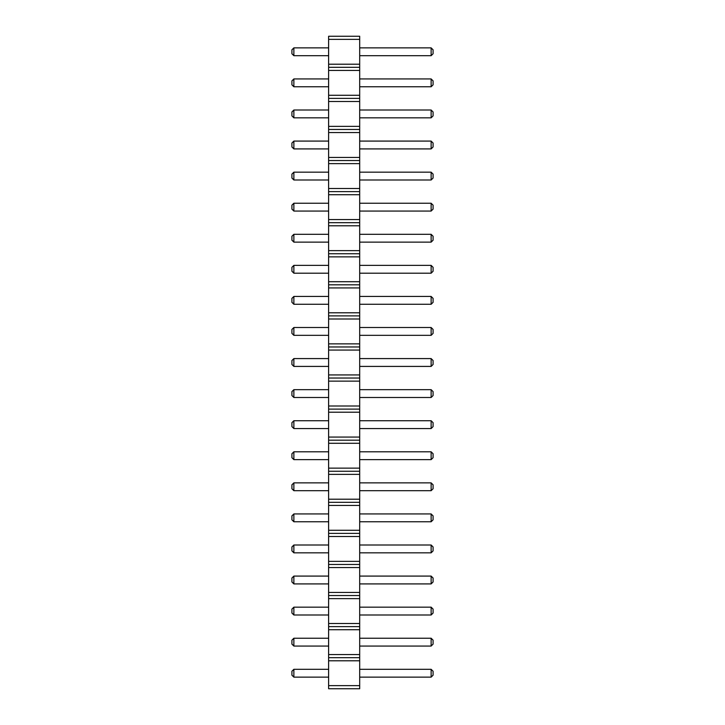 <?xml version="1.0" encoding="UTF-8"?>
<svg xmlns="http://www.w3.org/2000/svg" width="725" height="725" viewBox="0 0 725 725"><rect width="100%" height="100%" fill="white"/><g stroke="black" fill="none" stroke-linecap="round" stroke-linejoin="round"><path stroke-width="1.09" d="M328.615 688.75L359.691 688.75L359.691 36.25L328.615 36.25L328.615 688.75M328.615 685.642L359.691 685.642M328.615 660.783L359.691 660.783M328.615 657.675L359.691 657.675M328.615 654.575L359.691 654.575M328.615 629.717L359.691 629.717M328.615 626.608L359.691 626.608M328.615 623.5L359.691 623.5M328.615 598.642L359.691 598.642M328.615 595.533L359.691 595.533M328.615 592.425L359.691 592.425M328.615 567.575L359.691 567.575M328.615 564.467L359.691 564.467M328.615 561.358L359.691 561.358M328.615 536.5L359.691 536.5M328.615 533.392L359.691 533.392M328.615 530.283L359.691 530.283M328.615 505.425L359.691 505.425M328.615 502.325L359.691 502.325M328.615 499.217L359.691 499.217M328.615 474.358L359.691 474.358M328.615 471.25L359.691 471.25M328.615 468.142L359.691 468.142M328.615 443.283L359.691 443.283M328.615 440.175L359.691 440.175M328.615 437.075L359.691 437.075M328.615 412.217L359.691 412.217M328.615 409.108L359.691 409.108M328.615 406L359.691 406M328.615 381.142L359.691 381.142M328.615 378.033L359.691 378.033M328.615 374.925L359.691 374.925M328.615 350.075L359.691 350.075M328.615 346.967L359.691 346.967M328.615 343.858L359.691 343.858M328.615 319L359.691 319M328.615 315.892L359.691 315.892M328.615 312.783L359.691 312.783M328.615 287.925L359.691 287.925M328.615 284.825L359.691 284.825M328.615 281.717L359.691 281.717M328.615 256.858L359.691 256.858M328.615 253.75L359.691 253.75M328.615 250.642L359.691 250.642M328.615 225.783L359.691 225.783M328.615 222.675L359.691 222.675M328.615 219.575L359.691 219.575M328.615 194.717L359.691 194.717M328.615 191.608L359.691 191.608M328.615 188.5L359.691 188.5M328.615 163.642L359.691 163.642M328.615 160.533L359.691 160.533M328.615 157.425L359.691 157.425M328.615 132.575L359.691 132.575M328.615 129.467L359.691 129.467M328.615 126.358L359.691 126.358M328.615 101.5L359.691 101.5M328.615 98.392L359.691 98.392M328.615 95.283L359.691 95.283M328.615 70.425L359.691 70.425M328.615 67.325L359.691 67.325M328.615 64.217L359.691 64.217M328.615 39.358L359.691 39.358M328.615 646.057L293.87 646.057L293.87 638.227L328.615 638.227M328.615 669.302L293.87 669.302L293.87 677.132L328.615 677.132M328.615 583.915L293.87 583.915L293.87 576.085L328.615 576.085M328.615 614.99L293.87 614.99L293.87 607.16L328.615 607.16M328.615 459.632L293.87 459.632L293.87 451.802L328.615 451.802M328.615 490.698L293.87 490.698L293.87 482.868L328.615 482.868M328.615 521.773L293.87 521.773L293.87 513.943L328.615 513.943M328.615 552.84L293.87 552.84L293.87 545.01L328.615 545.01M328.615 428.557L293.87 428.557L293.87 420.727L328.615 420.727M328.615 397.49L293.87 397.49L293.87 389.66L328.615 389.66M328.615 335.34L293.87 335.34L293.87 327.51L328.615 327.51M328.615 366.415L293.87 366.415L293.87 358.585L328.615 358.585M328.615 211.057L293.87 211.057L293.87 203.227L328.615 203.227M328.615 179.99L293.87 179.99L293.87 172.16L328.615 172.16M328.615 242.132L293.87 242.132L293.87 234.302L328.615 234.302M328.615 304.273L293.87 304.273L293.87 296.443L328.615 296.443M328.615 273.198L293.87 273.198L293.87 265.368L328.615 265.368M328.615 86.773L293.87 86.773L293.87 78.943L328.615 78.943M328.615 117.84L293.87 117.84L293.87 110.01L328.615 110.01M328.615 148.915L293.87 148.915L293.87 141.085L328.615 141.085M328.615 47.868L293.87 47.868L293.87 55.698L328.615 55.698M359.691 638.227L431.13 638.227L431.13 646.057L433.088 644.099L433.088 640.184L431.13 638.227M359.691 646.057L431.13 646.057M359.691 677.132L431.13 677.132L433.088 675.174L433.088 671.259L431.13 669.302L431.13 677.132M359.691 669.302L431.13 669.302M359.691 576.085L431.13 576.085L431.13 583.915L433.088 581.957L433.088 578.043L431.13 576.085M359.691 583.915L431.13 583.915M359.691 607.16L431.13 607.16L431.13 614.99L433.088 613.033L433.088 609.118L431.13 607.16M359.691 614.99L431.13 614.99M359.691 451.802L431.13 451.802L431.13 459.632L433.088 457.674L433.088 453.759L431.13 451.802M359.691 459.632L431.13 459.632M359.691 482.868L431.13 482.868L431.13 490.698L433.088 488.741L433.088 484.826L431.13 482.868M359.691 490.698L431.13 490.698M359.691 513.943L431.13 513.943L431.13 521.773L433.088 519.816L433.088 515.901L431.13 513.943M359.691 521.773L431.13 521.773M359.691 545.01L431.13 545.01L431.13 552.84L433.088 550.882L433.088 546.967L431.13 545.01M359.691 552.84L431.13 552.84M359.691 420.727L431.13 420.727L431.13 428.557L433.088 426.599L433.088 422.684L431.13 420.727M359.691 428.557L431.13 428.557M359.691 389.66L431.13 389.66L431.13 397.49L433.088 395.533L433.088 391.618L431.13 389.66M359.691 397.49L431.13 397.49M359.691 327.51L431.13 327.51L431.13 335.34L433.088 333.382L433.088 329.467L431.13 327.51M359.691 335.34L431.13 335.34M359.691 358.585L431.13 358.585L431.13 366.415L433.088 364.458L433.088 360.542L431.13 358.585M359.691 366.415L431.13 366.415M359.691 203.227L431.13 203.227L431.13 211.057L433.088 209.099L433.088 205.184L431.13 203.227M359.691 211.057L431.13 211.057M359.691 172.16L431.13 172.16L431.13 179.99L433.088 178.033L433.088 174.118L431.13 172.16M359.691 179.99L431.13 179.99M359.691 234.302L431.13 234.302L431.13 242.132L433.088 240.174L433.088 236.259L431.13 234.302M359.691 242.132L431.13 242.132M359.691 296.443L431.13 296.443L431.13 304.273L433.088 302.316L433.088 298.401L431.13 296.443M359.691 304.273L431.13 304.273M359.691 265.368L431.13 265.368L431.13 273.198L433.088 271.241L433.088 267.326L431.13 265.368M359.691 273.198L431.13 273.198M359.691 78.943L431.13 78.943L431.13 86.773L433.088 84.816L433.088 80.901L431.13 78.943M359.691 86.773L431.13 86.773M359.691 110.01L431.13 110.01L431.13 117.84L433.088 115.882L433.088 111.967L431.13 110.01M359.691 117.84L431.13 117.84M359.691 141.085L431.13 141.085L431.13 148.915L433.088 146.958L433.088 143.042L431.13 141.085M359.691 148.915L431.13 148.915M359.691 55.698L431.13 55.698L433.088 53.741L433.088 49.826L431.13 47.868L431.13 55.698M359.691 47.868L431.13 47.868M293.87 638.227L291.912 640.184L291.912 644.099L293.87 646.057M293.87 677.132L291.912 675.174L291.912 671.259L293.87 669.302M293.87 576.085L291.912 578.043L291.912 581.957L293.87 583.915M293.87 607.16L291.912 609.118L291.912 613.033L293.87 614.99M293.87 451.802L291.912 453.759L291.912 457.674L293.87 459.632M293.87 482.868L291.912 484.826L291.912 488.741L293.87 490.698M293.87 513.943L291.912 515.901L291.912 519.816L293.87 521.773M293.87 545.01L291.912 546.967L291.912 550.882L293.87 552.84M293.87 420.727L291.912 422.684L291.912 426.599L293.87 428.557M293.87 389.66L291.912 391.618L291.912 395.533L293.87 397.49M293.87 327.51L291.912 329.467L291.912 333.382L293.87 335.34M293.87 358.585L291.912 360.542L291.912 364.458L293.87 366.415M293.87 203.227L291.912 205.184L291.912 209.099L293.87 211.057M293.87 172.16L291.912 174.118L291.912 178.033L293.87 179.99M293.87 234.302L291.912 236.259L291.912 240.174L293.87 242.132M293.87 296.443L291.912 298.401L291.912 302.316L293.87 304.273M293.87 265.368L291.912 267.326L291.912 271.241L293.87 273.198M293.87 78.943L291.912 80.901L291.912 84.816L293.87 86.773M293.87 110.01L291.912 111.967L291.912 115.882L293.87 117.84M293.87 141.085L291.912 143.042L291.912 146.958L293.87 148.915M293.87 55.698L291.912 53.741L291.912 49.826L293.87 47.868"/></g></svg>
